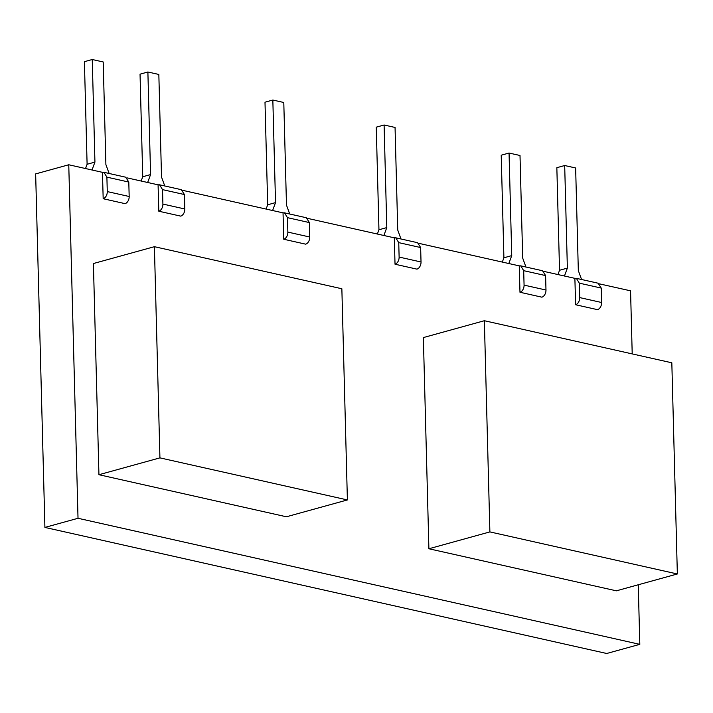 <?xml version="1.0" encoding="UTF-8"?>
<svg xmlns="http://www.w3.org/2000/svg" width="713" height="713" viewBox="0 0 713 713"><rect width="100%" height="100%" fill="white"/><g stroke="black" fill="none" stroke-linecap="round" stroke-linejoin="round"><path stroke-width="1.07" d="M575.614 304.745L597.521 309.656A6.176 4.251 102.6 0 0 601.612 302.508L601.228 288.07L579.33 283.15L576.362 278.337L574.883 278.355L575.614 304.745A6.176 4.251 -77.4 0 0 579.705 297.588L579.33 283.15M599.517 283.881L630.559 290.824L632.208 353.906M638.251 584.776L639.811 644.347L78.02 518.28L68.76 164.765L102.449 172.341L103.18 198.731L125.087 203.651A6.176 4.251 102.6 0 0 129.178 196.494L128.795 182.056L106.897 177.145L103.929 172.323L102.449 172.341M127.083 177.876L158.081 184.827L158.812 211.217L180.719 216.128A6.176 4.251 102.6 0 0 184.81 208.98L184.426 194.542L162.528 189.622L159.56 184.801L158.081 184.827M182.715 190.353L283.034 212.866L283.765 239.256L305.672 244.167A6.176 4.251 102.6 0 0 309.763 237.019L309.38 222.581L287.482 217.661L284.514 212.839L283.034 212.866M307.668 218.392L394.298 237.83L395.029 264.22L416.936 269.14A6.176 4.251 102.6 0 0 421.026 261.983L420.643 247.545L398.745 242.634L395.777 237.812L394.298 237.83M418.932 243.365L519.251 265.869L519.982 292.259L541.889 297.178A6.176 4.251 102.6 0 0 545.98 290.022L545.597 275.583L523.698 270.673L520.731 265.851L519.251 265.869M543.885 271.403L574.883 278.355M154.4 246.689L93.403 263.534L98.938 474.715L286.394 516.782L347.391 499.938L341.857 288.756L154.4 246.689L159.926 457.871L347.391 499.938M484.359 320.725L423.362 337.579L428.896 548.76L616.353 590.827L677.35 573.974L671.824 362.792L484.359 320.725L489.884 531.907L677.35 573.974M428.896 548.76L489.884 531.907M98.938 474.715L159.926 457.871M598.171 283.23L601.228 288.07M68.76 164.765L35.65 173.91L44.91 527.424L606.701 653.491L639.811 644.347M508.815 263.534L511.738 255.628L509.055 153.037L501.212 155.202L503.904 257.794L502.317 262.072M525.936 267.019L522.691 258.079L520.009 155.496L509.055 153.037M511.738 255.628L503.904 257.794M581.567 279.505L578.323 270.566L575.641 167.983L564.687 165.523L556.844 167.689L559.536 270.272L557.949 274.558M384.102 124.998L386.794 227.59L378.951 229.755L376.259 127.164L384.102 124.998L395.055 127.458L397.738 230.041L400.982 238.98M147.885 71.995L140.042 74.161L142.734 176.744L150.577 174.578L147.885 71.995L158.839 74.455L161.521 177.038L164.765 185.977M85.515 168.535L87.102 164.266L84.41 61.675L92.253 59.509L103.207 61.969L105.889 164.551L109.134 173.491M272.838 100.034L264.995 102.2L267.687 204.783L275.521 202.617L272.838 100.034L283.792 102.494L286.474 205.077L289.719 214.016M564.687 165.523L567.37 268.106L559.536 270.272M567.37 268.106L564.446 276.011M386.794 227.59L383.861 235.495M378.951 229.755L377.364 234.033M147.644 182.483L150.577 174.578M141.147 181.031L142.734 176.744M92.253 59.509L94.936 162.101L87.102 164.266M92.013 169.997L94.936 162.101M272.598 210.522L275.521 202.617M266.101 209.069L267.687 204.783M125.738 177.216L128.795 182.056M103.18 198.731A6.176 4.251 -77.4 0 0 107.271 191.583L106.897 177.145M395.029 264.22A6.176 4.251 -77.4 0 0 399.12 257.072L398.745 242.634M417.586 242.705L420.643 247.545M519.982 292.259A6.176 4.251 -77.4 0 0 524.073 285.111L523.698 270.673M283.765 239.256A6.176 4.251 -77.4 0 0 287.856 232.099L287.482 217.661M158.812 211.217A6.176 4.251 -77.4 0 0 162.903 204.061L162.528 189.622M542.54 270.744L545.597 275.583M306.323 217.741L309.38 222.581M181.369 189.703L184.426 194.542M78.02 518.28L44.91 527.424M579.705 297.588L601.612 302.508M399.12 257.072L421.026 261.983M524.073 285.111L545.98 290.022M287.856 232.099L309.763 237.019M162.903 204.061L184.81 208.98M107.271 191.583L129.178 196.494M598.225 283.239L576.389 278.337M542.593 270.762L520.757 265.86M417.64 242.714L395.804 237.821M306.376 217.75L284.54 212.848M181.423 189.711L159.587 184.81M125.791 177.225L103.955 172.323"/></g></svg>
